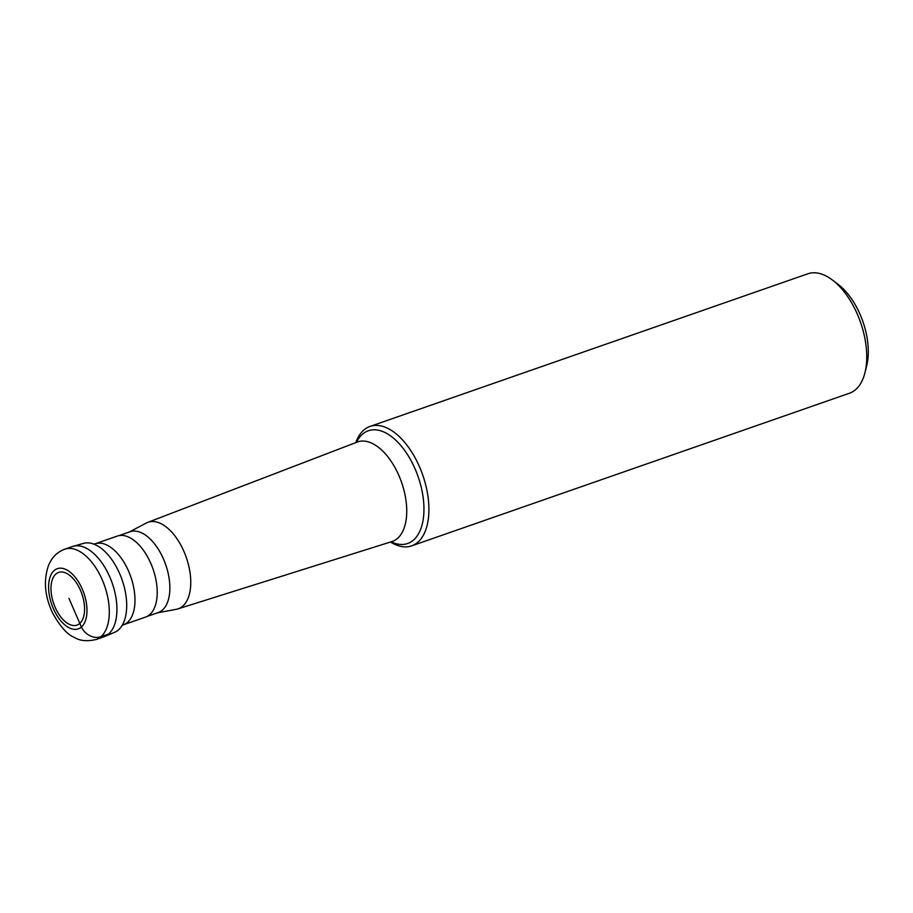 <?xml version="1.0" encoding="UTF-8"?>
<svg xmlns="http://www.w3.org/2000/svg" width="913" height="913" viewBox="0 0 913 913"><rect width="100%" height="100%" fill="white"/><g stroke="black" fill="none" stroke-linecap="round" stroke-linejoin="round"><path stroke-width="1.37" d="M72.401 546.533A47.807 25.541 70.8 0 1 108.464 574.06A47.807 25.541 70.8 0 1 103.877 636.818L96.242 639.477A47.807 25.541 -109.2 0 0 100.829 576.719A47.807 25.541 -109.2 0 0 64.777 549.192L72.401 546.533M55.933 609.039A27.881 14.905 70.8 0 1 55.887 574.037A27.881 14.905 70.8 0 1 79.648 588.497A27.881 14.905 70.8 0 1 79.693 623.499A27.881 14.905 70.8 0 1 55.933 609.039M83.597 543.372A47.134 25.187 70.8 0 1 94.735 544.468A47.134 25.187 70.8 0 1 118.348 570.762A47.134 25.187 70.8 0 1 122.65 624.549A47.134 25.187 70.8 0 1 114.604 632.332L104.664 636.509A47.807 25.541 -109.2 0 0 108.464 574.06A47.807 25.541 -109.2 0 0 73.211 546.282L83.597 543.372M95.032 543.84L117.252 536.091A42.9 22.928 70.8 0 1 149.618 560.799A42.9 22.928 70.8 0 1 145.509 617.108L123.278 624.857A42.9 22.928 -109.2 0 0 127.386 568.548A42.9 22.928 -109.2 0 0 95.032 543.84L93.548 544.08M118.907 535.634L130.011 531.765A42.785 22.859 70.8 0 1 162.286 556.405A42.785 22.859 70.8 0 1 158.177 612.566L147.084 616.435M129.144 532.074L146.297 523.046A45.81 24.48 70.8 0 1 147.712 522.396A45.81 24.48 70.8 0 1 182.646 548.633A45.81 24.48 -109.2 0 1 177.875 608.903L392.134 541.5M390.479 542.025A63.237 33.792 -109.2 0 0 411.649 545.86A63.237 33.792 -109.2 0 0 417.709 462.857A63.237 33.792 -109.2 0 0 370.005 426.428A63.237 33.792 -109.2 0 0 355.819 442.6M370.005 426.428L807.822 273.797A63.237 33.792 70.8 0 1 832.679 280.211A63.237 33.792 70.8 0 1 855.527 310.215A63.237 33.792 70.8 0 1 864.942 372.744A63.237 33.792 70.8 0 1 849.467 393.229L411.649 545.86M832.679 280.211L838.533 284.708A55.271 29.536 70.8 0 1 858.494 310.934A55.271 29.536 70.8 0 1 866.734 365.588L864.942 372.744M157.321 612.863L176.357 609.279A45.81 24.48 -109.2 0 0 177.875 608.903M68.954 598.357L81.394 627.037A15.932 13.17 49.1 0 0 100.921 636.738L108.544 634.079M54.244 610.512A31.864 17.027 -109.2 0 0 81.394 627.037A31.864 17.027 -109.2 0 0 81.337 587.025A31.864 17.027 -109.2 0 0 54.187 570.499A31.864 17.027 -109.2 0 0 54.244 610.512M147.712 522.396L357.223 442.063A52.703 28.155 70.8 0 1 397.406 472.249A52.703 28.155 70.8 0 1 391.905 541.569M391.152 541.808A59.687 31.898 -109.2 0 0 421.806 525.854A59.687 31.898 -109.2 0 0 413.372 465.151A59.687 31.898 -109.2 0 0 356.481 442.349M64.777 549.192C59.197 551.247 54.78 554.739 51.505 559.68L48.937 564.348C43.265 579.47 44.486 595.675 52.6 612.988C60.098 626.501 67.322 634.626 74.25 637.365C79.819 640.892 87.157 641.588 96.242 639.477M121.965 625.588L123.278 624.857"/></g></svg>
